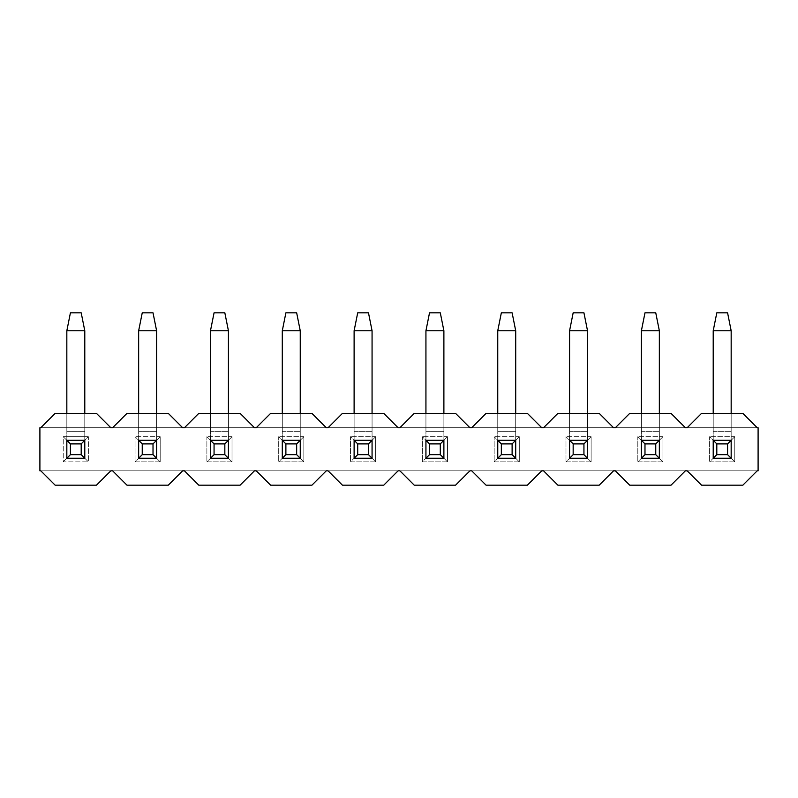 <?xml version="1.0" encoding="UTF-8"?>
<svg xmlns="http://www.w3.org/2000/svg" width="798" height="798" viewBox="0 0 798 798"><rect width="100%" height="100%" fill="white"/><g stroke="black" fill="none" stroke-linecap="round" stroke-linejoin="round"><path stroke-width="0.6" stroke-dasharray="3.99 2.99" d="M713.213 458.252L731.168 458.252L731.168 330.771L731.168 440.296L713.213 440.296L713.213 413.364L713.213 458.252L713.213 431.319L731.168 431.319L731.168 458.252L713.213 458.252L713.213 440.296L731.168 440.296L731.168 431.319L713.213 431.319L713.213 330.771L713.213 431.319L731.168 431.319L731.168 413.364L731.168 431.319L713.213 431.319L713.213 440.296L731.168 440.296L731.168 458.252L713.213 458.252L731.168 458.252L731.168 440.296L713.213 440.296L731.168 440.296L731.168 458.252L713.213 458.252L713.213 440.296L713.213 458.252L731.168 458.252L731.168 440.296L713.213 440.296L709.621 436.706L709.621 461.843L734.759 461.843L734.759 436.706L709.621 436.706L734.759 436.706L731.168 440.296L734.759 436.706L734.759 461.843L731.168 458.252L734.759 461.843L709.621 461.843L713.213 458.252L709.621 461.843L709.621 436.706L713.213 440.296L713.213 458.252M713.213 330.771L731.168 330.771L713.213 330.771L716.804 312.816L727.577 312.816L731.168 330.771L727.577 312.816L716.804 312.816L713.213 330.771M641.393 458.252L659.348 458.252L659.348 330.771L659.348 440.296L641.393 440.296L641.393 413.364L641.393 458.252L641.393 431.319L659.348 431.319L659.348 458.252L641.393 458.252L641.393 440.296L659.348 440.296L659.348 431.319L641.393 431.319L641.393 330.771L641.393 431.319L659.348 431.319L659.348 413.364L659.348 431.319L641.393 431.319L641.393 440.296L659.348 440.296L659.348 458.252L641.393 458.252L659.348 458.252L659.348 440.296L641.393 440.296L659.348 440.296L659.348 458.252L641.393 458.252L641.393 440.296L641.393 458.252L659.348 458.252L659.348 440.296L641.393 440.296L637.802 436.706L637.802 461.843L662.939 461.843L662.939 436.706L637.802 436.706L662.939 436.706L659.348 440.296L662.939 436.706L662.939 461.843L659.348 458.252L662.939 461.843L637.802 461.843L641.393 458.252L637.802 461.843L637.802 436.706L641.393 440.296L641.393 458.252M641.393 330.771L659.348 330.771L641.393 330.771L644.984 312.816L655.756 312.816L659.348 330.771L655.756 312.816L644.984 312.816L641.393 330.771M569.572 458.252L587.528 458.252L587.528 330.771L587.528 440.296L569.572 440.296L569.572 413.364L569.572 458.252L569.572 431.319L587.528 431.319L587.528 458.252L569.572 458.252L569.572 440.296L587.528 440.296L587.528 431.319L569.572 431.319L569.572 330.771L569.572 431.319L587.528 431.319L587.528 413.364L587.528 431.319L569.572 431.319L569.572 440.296L587.528 440.296L587.528 458.252L569.572 458.252L587.528 458.252L587.528 440.296L569.572 440.296L587.528 440.296L587.528 458.252L569.572 458.252L569.572 440.296L569.572 458.252L587.528 458.252L587.528 440.296L569.572 440.296L565.981 436.706L565.981 461.843L591.119 461.843L591.119 436.706L565.981 436.706L591.119 436.706L587.528 440.296L591.119 436.706L591.119 461.843L587.528 458.252L591.119 461.843L565.981 461.843L569.572 458.252L565.981 461.843L565.981 436.706L569.572 440.296L569.572 458.252M569.572 330.771L587.528 330.771L569.572 330.771L573.163 312.816L583.937 312.816L587.528 330.771L583.937 312.816L573.163 312.816L569.572 330.771M497.753 458.252L515.707 458.252L515.707 330.771L515.707 440.296L497.753 440.296L497.753 413.364L497.753 458.252L497.753 431.319L515.707 431.319L515.707 458.252L497.753 458.252L497.753 440.296L515.707 440.296L515.707 431.319L497.753 431.319L497.753 330.771L497.753 431.319L515.707 431.319L515.707 413.364L515.707 431.319L497.753 431.319L497.753 440.296L515.707 440.296L515.707 458.252L497.753 458.252L515.707 458.252L515.707 440.296L497.753 440.296L515.707 440.296L515.707 458.252L497.753 458.252L497.753 440.296L497.753 458.252L515.707 458.252L515.707 440.296L497.753 440.296L494.161 436.706L494.161 461.843L519.299 461.843L519.299 436.706L494.161 436.706L519.299 436.706L515.707 440.296L519.299 436.706L519.299 461.843L515.707 458.252L519.299 461.843L494.161 461.843L497.753 458.252L494.161 461.843L494.161 436.706L497.753 440.296L497.753 458.252M497.753 330.771L515.707 330.771L497.753 330.771L501.344 312.816L512.116 312.816L515.707 330.771L512.116 312.816L501.344 312.816L497.753 330.771M425.933 458.252L443.888 458.252L443.888 330.771L443.888 440.296L425.933 440.296L425.933 413.364L425.933 458.252L425.933 431.319L443.888 431.319L443.888 458.252L425.933 458.252L425.933 440.296L443.888 440.296L443.888 431.319L425.933 431.319L425.933 330.771L425.933 431.319L443.888 431.319L443.888 413.364L443.888 431.319L425.933 431.319L425.933 440.296L443.888 440.296L443.888 458.252L425.933 458.252L443.888 458.252L443.888 440.296L425.933 440.296L443.888 440.296L443.888 458.252L425.933 458.252L425.933 440.296L425.933 458.252L443.888 458.252L443.888 440.296L425.933 440.296L422.341 436.706L422.341 461.843L447.479 461.843L447.479 436.706L422.341 436.706L447.479 436.706L443.888 440.296L447.479 436.706L447.479 461.843L443.888 458.252L447.479 461.843L422.341 461.843L425.933 458.252L422.341 461.843L422.341 436.706L425.933 440.296L425.933 458.252M425.933 330.771L443.888 330.771L425.933 330.771L429.524 312.816L440.296 312.816L443.888 330.771L440.296 312.816L429.524 312.816L425.933 330.771M354.113 458.252L372.067 458.252L372.067 330.771L372.067 440.296L354.113 440.296L354.113 413.364L354.113 458.252L354.113 431.319L372.067 431.319L372.067 458.252L354.113 458.252L354.113 440.296L372.067 440.296L372.067 431.319L354.113 431.319L354.113 330.771L354.113 431.319L372.067 431.319L372.067 413.364L372.067 431.319L354.113 431.319L354.113 440.296L372.067 440.296L372.067 458.252L354.113 458.252L372.067 458.252L372.067 440.296L354.113 440.296L372.067 440.296L372.067 458.252L354.113 458.252L354.113 440.296L354.113 458.252L372.067 458.252L372.067 440.296L354.113 440.296L350.522 436.706L350.522 461.843L375.659 461.843L375.659 436.706L350.522 436.706L375.659 436.706L372.067 440.296L375.659 436.706L375.659 461.843L372.067 458.252L375.659 461.843L350.522 461.843L354.113 458.252L350.522 461.843L350.522 436.706L354.113 440.296L354.113 458.252M354.113 330.771L372.067 330.771L354.113 330.771L357.704 312.816L368.476 312.816L372.067 330.771L368.476 312.816L357.704 312.816L354.113 330.771M282.293 458.252L300.248 458.252L300.248 330.771L300.248 440.296L282.293 440.296L282.293 413.364L282.293 458.252L282.293 431.319L300.248 431.319L300.248 458.252L282.293 458.252L282.293 440.296L300.248 440.296L300.248 431.319L282.293 431.319L282.293 330.771L282.293 431.319L300.248 431.319L300.248 413.364L300.248 431.319L282.293 431.319L282.293 440.296L300.248 440.296L300.248 458.252L282.293 458.252L300.248 458.252L300.248 440.296L282.293 440.296L300.248 440.296L300.248 458.252L282.293 458.252L282.293 440.296L282.293 458.252L300.248 458.252L300.248 440.296L282.293 440.296L278.702 436.706L278.702 461.843L303.839 461.843L303.839 436.706L278.702 436.706L303.839 436.706L300.248 440.296L303.839 436.706L303.839 461.843L300.248 458.252L303.839 461.843L278.702 461.843L282.293 458.252L278.702 461.843L278.702 436.706L282.293 440.296L282.293 458.252M282.293 330.771L300.248 330.771L282.293 330.771L285.884 312.816L296.656 312.816L300.248 330.771L296.656 312.816L285.884 312.816L282.293 330.771M210.473 458.252L228.428 458.252L228.428 330.771L228.428 440.296L210.473 440.296L210.473 413.364L210.473 458.252L210.473 431.319L228.428 431.319L228.428 458.252L210.473 458.252L210.473 440.296L228.428 440.296L228.428 431.319L210.473 431.319L210.473 330.771L210.473 431.319L228.428 431.319L228.428 413.364L228.428 431.319L210.473 431.319L210.473 440.296L228.428 440.296L228.428 458.252L210.473 458.252L228.428 458.252L228.428 440.296L210.473 440.296L228.428 440.296L228.428 458.252L210.473 458.252L210.473 440.296L210.473 458.252L228.428 458.252L228.428 440.296L210.473 440.296L206.882 436.706L206.882 461.843L232.019 461.843L232.019 436.706L206.882 436.706L232.019 436.706L228.428 440.296L232.019 436.706L232.019 461.843L228.428 458.252L232.019 461.843L206.882 461.843L210.473 458.252L206.882 461.843L206.882 436.706L210.473 440.296L210.473 458.252M210.473 330.771L228.428 330.771L210.473 330.771L214.064 312.816L224.837 312.816L228.428 330.771L224.837 312.816L214.064 312.816L210.473 330.771M138.653 458.252L156.608 458.252L156.608 330.771L156.608 440.296L138.653 440.296L138.653 413.364L138.653 458.252L138.653 431.319L156.608 431.319L156.608 458.252L138.653 458.252L138.653 440.296L156.608 440.296L156.608 431.319L138.653 431.319L138.653 330.771L138.653 431.319L156.608 431.319L156.608 413.364L156.608 431.319L138.653 431.319L138.653 440.296L156.608 440.296L156.608 458.252L138.653 458.252L156.608 458.252L156.608 440.296L138.653 440.296L156.608 440.296L156.608 458.252L138.653 458.252L138.653 440.296L138.653 458.252L156.608 458.252L156.608 440.296L138.653 440.296L135.062 436.706L135.062 461.843L160.198 461.843L160.198 436.706L135.062 436.706L160.198 436.706L156.608 440.296L160.198 436.706L160.198 461.843L156.608 458.252L160.198 461.843L135.062 461.843L138.653 458.252L135.062 461.843L135.062 436.706L138.653 440.296L138.653 458.252M138.653 330.771L156.608 330.771L138.653 330.771L142.244 312.816L153.017 312.816L156.608 330.771L153.017 312.816L142.244 312.816L138.653 330.771M66.833 458.252L84.788 458.252L84.788 330.771L84.788 440.296L66.833 440.296L66.833 413.364L66.833 458.252L66.833 431.319L84.788 431.319L84.788 458.252L66.833 458.252L66.833 440.296L84.788 440.296L84.788 431.319L66.833 431.319L66.833 330.771L66.833 431.319L84.788 431.319L84.788 413.364L84.788 431.319L66.833 431.319L66.833 458.252L66.833 440.296L84.788 440.296L66.833 440.296L84.788 440.296L84.788 458.252L66.833 458.252L84.788 458.252L66.833 458.252L63.242 461.843L63.242 436.706L66.833 440.296L66.833 458.252L84.788 458.252L84.788 440.296L84.788 458.252L88.379 461.843L63.242 461.843L66.833 458.252M66.833 330.771L84.788 330.771L66.833 330.771L70.424 312.816L81.197 312.816L84.788 330.771L81.197 312.816L70.424 312.816L66.833 330.771M63.242 436.706L88.379 436.706L84.788 440.296L66.833 440.296L63.242 436.706L63.242 461.843L88.379 461.843L88.379 436.706L63.242 436.706M742.838 413.364L701.542 413.364L687.178 427.728L685.382 427.728L671.018 413.364L629.722 413.364L615.358 427.728L613.562 427.728L599.198 413.364L557.902 413.364L543.538 427.728L541.742 427.728L527.378 413.364L486.082 413.364L471.718 427.728L469.922 427.728L455.558 413.364L414.262 413.364L399.898 427.728L398.102 427.728L383.738 413.364L342.442 413.364L328.078 427.728L326.282 427.728L311.918 413.364L270.622 413.364L256.258 427.728L254.462 427.728L240.098 413.364L198.802 413.364L184.438 427.728L182.642 427.728L168.278 413.364L126.982 413.364L112.618 427.728L110.822 427.728L96.458 413.364L55.162 413.364L40.798 427.728L39.9 427.728L39.9 470.82L40.798 470.82L55.162 485.184L96.458 485.184L110.822 470.82L112.618 470.82L126.982 485.184L168.278 485.184L182.642 470.82L184.438 470.82L198.802 485.184L240.098 485.184L254.462 470.82L256.258 470.82L270.622 485.184L311.918 485.184L326.282 470.82L328.078 470.82L342.442 485.184L383.738 485.184L398.102 470.82L399.898 470.82L414.262 485.184L455.558 485.184L469.922 470.82L471.718 470.82L486.082 485.184L527.378 485.184L541.742 470.82L543.538 470.82L557.902 485.184L599.198 485.184L613.562 470.82L615.358 470.82L629.722 485.184L671.018 485.184L685.382 470.82L687.178 470.82L701.542 485.184L742.838 485.184L757.202 470.82L758.1 470.82L758.1 427.728L757.202 427.728L742.838 413.364L757.202 427.728L758.1 427.728L758.1 470.82L39.9 470.82L39.9 427.728L757.202 427.728L687.178 427.728L701.542 413.364L742.838 413.364M84.788 458.252L84.788 440.296L88.379 436.706L88.379 461.843L84.788 458.252M757.202 427.728L687.178 427.728L757.202 427.728M685.382 427.728L615.358 427.728L685.382 427.728L615.358 427.728L629.722 413.364L671.018 413.364L685.382 427.728M613.562 427.728L543.538 427.728L613.562 427.728L543.538 427.728L557.902 413.364L599.198 413.364L613.562 427.728M541.742 427.728L471.718 427.728L541.742 427.728L471.718 427.728L486.082 413.364L527.378 413.364L541.742 427.728M469.922 427.728L399.898 427.728L469.922 427.728L399.898 427.728L414.262 413.364L455.558 413.364L469.922 427.728M398.102 427.728L328.078 427.728L398.102 427.728L328.078 427.728L342.442 413.364L383.738 413.364L398.102 427.728M326.282 427.728L256.258 427.728L326.282 427.728L256.258 427.728L270.622 413.364L311.918 413.364L326.282 427.728M254.462 427.728L184.438 427.728L254.462 427.728L184.438 427.728L198.802 413.364L240.098 413.364L254.462 427.728M182.642 427.728L112.618 427.728L182.642 427.728L112.618 427.728L126.982 413.364L168.278 413.364L182.642 427.728M110.822 427.728L40.798 427.728L110.822 427.728L40.798 427.728L55.162 413.364L96.458 413.364L110.822 427.728M110.822 470.82L40.798 470.82L110.822 470.82L96.458 485.184L55.162 485.184L40.798 470.82L110.822 470.82M182.642 470.82L112.618 470.82L182.642 470.82L168.278 485.184L126.982 485.184L112.618 470.82L182.642 470.82M254.462 470.82L184.438 470.82L254.462 470.82L240.098 485.184L198.802 485.184L184.438 470.82L254.462 470.82M326.282 470.82L256.258 470.82L326.282 470.82L311.918 485.184L270.622 485.184L256.258 470.82L326.282 470.82M398.102 470.82L328.078 470.82L398.102 470.82L383.738 485.184L342.442 485.184L328.078 470.82L398.102 470.82M469.922 470.82L399.898 470.82L469.922 470.82L455.558 485.184L414.262 485.184L399.898 470.82L469.922 470.82M541.742 470.82L471.718 470.82L541.742 470.82L527.378 485.184L486.082 485.184L471.718 470.82L541.742 470.82M613.562 470.82L543.538 470.82L613.562 470.82L599.198 485.184L557.902 485.184L543.538 470.82L613.562 470.82M685.382 470.82L615.358 470.82L685.382 470.82L671.018 485.184L629.722 485.184L615.358 470.82L685.382 470.82M757.202 470.82L687.178 470.82L757.202 470.82L742.838 485.184L701.542 485.184L687.178 470.82L757.202 470.82"/><path stroke-width="1.2" d="M716.804 443.888L716.804 454.661L727.577 454.661L727.577 443.888L716.804 443.888L727.577 443.888L731.168 440.296L713.213 440.296L716.804 443.888L713.213 440.296L713.213 458.252L716.804 454.661L716.804 443.888M731.168 458.252L727.577 454.661L716.804 454.661L713.213 458.252L731.168 458.252L713.213 458.252L713.213 440.296L731.168 440.296L731.168 458.252L731.168 440.296L727.577 443.888L727.577 454.661L731.168 458.252M731.168 330.771L731.168 413.364L731.168 330.771L727.577 312.816L716.804 312.816L727.577 312.816L731.168 330.771L713.213 330.771L731.168 330.771M713.213 413.364L713.213 330.771L713.213 413.364M716.804 312.816L713.213 330.771L716.804 312.816M644.984 443.888L644.984 454.661L655.756 454.661L655.756 443.888L644.984 443.888L655.756 443.888L659.348 440.296L641.393 440.296L644.984 443.888L641.393 440.296L641.393 458.252L644.984 454.661L644.984 443.888M659.348 458.252L655.756 454.661L644.984 454.661L641.393 458.252L659.348 458.252L641.393 458.252L641.393 440.296L659.348 440.296L659.348 458.252L659.348 440.296L655.756 443.888L655.756 454.661L659.348 458.252M659.348 330.771L659.348 413.364L659.348 330.771L655.756 312.816L644.984 312.816L655.756 312.816L659.348 330.771L641.393 330.771L659.348 330.771M641.393 413.364L641.393 330.771L641.393 413.364M644.984 312.816L641.393 330.771L644.984 312.816M573.163 443.888L573.163 454.661L583.937 454.661L583.937 443.888L573.163 443.888L583.937 443.888L587.528 440.296L569.572 440.296L573.163 443.888L569.572 440.296L569.572 458.252L573.163 454.661L573.163 443.888M587.528 458.252L583.937 454.661L573.163 454.661L569.572 458.252L587.528 458.252L569.572 458.252L569.572 440.296L587.528 440.296L587.528 458.252L587.528 440.296L583.937 443.888L583.937 454.661L587.528 458.252M587.528 330.771L587.528 413.364L587.528 330.771L583.937 312.816L573.163 312.816L583.937 312.816L587.528 330.771L569.572 330.771L587.528 330.771M569.572 413.364L569.572 330.771L569.572 413.364M573.163 312.816L569.572 330.771L573.163 312.816M501.344 443.888L501.344 454.661L512.116 454.661L512.116 443.888L501.344 443.888L512.116 443.888L515.707 440.296L497.753 440.296L501.344 443.888L497.753 440.296L497.753 458.252L501.344 454.661L501.344 443.888M515.707 458.252L512.116 454.661L501.344 454.661L497.753 458.252L515.707 458.252L497.753 458.252L497.753 440.296L515.707 440.296L515.707 458.252L515.707 440.296L512.116 443.888L512.116 454.661L515.707 458.252M515.707 330.771L515.707 413.364L515.707 330.771L512.116 312.816L501.344 312.816L512.116 312.816L515.707 330.771L497.753 330.771L515.707 330.771M497.753 413.364L497.753 330.771L497.753 413.364M501.344 312.816L497.753 330.771L501.344 312.816M429.524 443.888L429.524 454.661L440.296 454.661L440.296 443.888L429.524 443.888L440.296 443.888L443.888 440.296L425.933 440.296L429.524 443.888L425.933 440.296L425.933 458.252L429.524 454.661L429.524 443.888M443.888 458.252L440.296 454.661L429.524 454.661L425.933 458.252L443.888 458.252L425.933 458.252L425.933 440.296L443.888 440.296L443.888 458.252L443.888 440.296L440.296 443.888L440.296 454.661L443.888 458.252M443.888 330.771L443.888 413.364L443.888 330.771L440.296 312.816L429.524 312.816L440.296 312.816L443.888 330.771L425.933 330.771L443.888 330.771M425.933 413.364L425.933 330.771L425.933 413.364M429.524 312.816L425.933 330.771L429.524 312.816M357.704 443.888L357.704 454.661L368.476 454.661L368.476 443.888L357.704 443.888L368.476 443.888L372.067 440.296L354.113 440.296L357.704 443.888L354.113 440.296L354.113 458.252L357.704 454.661L357.704 443.888M372.067 458.252L368.476 454.661L357.704 454.661L354.113 458.252L372.067 458.252L354.113 458.252L354.113 440.296L372.067 440.296L372.067 458.252L372.067 440.296L368.476 443.888L368.476 454.661L372.067 458.252M372.067 330.771L372.067 413.364L372.067 330.771L368.476 312.816L357.704 312.816L368.476 312.816L372.067 330.771L354.113 330.771L372.067 330.771M354.113 413.364L354.113 330.771L354.113 413.364M357.704 312.816L354.113 330.771L357.704 312.816M285.884 443.888L285.884 454.661L296.656 454.661L296.656 443.888L285.884 443.888L296.656 443.888L300.248 440.296L282.293 440.296L285.884 443.888L282.293 440.296L282.293 458.252L285.884 454.661L285.884 443.888M300.248 458.252L296.656 454.661L285.884 454.661L282.293 458.252L300.248 458.252L282.293 458.252L282.293 440.296L300.248 440.296L300.248 458.252L300.248 440.296L296.656 443.888L296.656 454.661L300.248 458.252M300.248 330.771L300.248 413.364L300.248 330.771L296.656 312.816L285.884 312.816L296.656 312.816L300.248 330.771L282.293 330.771L300.248 330.771M282.293 413.364L282.293 330.771L282.293 413.364M285.884 312.816L282.293 330.771L285.884 312.816M214.064 443.888L214.064 454.661L224.837 454.661L224.837 443.888L214.064 443.888L224.837 443.888L228.428 440.296L210.473 440.296L214.064 443.888L210.473 440.296L210.473 458.252L214.064 454.661L214.064 443.888M228.428 458.252L224.837 454.661L214.064 454.661L210.473 458.252L228.428 458.252L210.473 458.252L210.473 440.296L228.428 440.296L228.428 458.252L228.428 440.296L224.837 443.888L224.837 454.661L228.428 458.252M228.428 330.771L228.428 413.364L228.428 330.771L224.837 312.816L214.064 312.816L224.837 312.816L228.428 330.771L210.473 330.771L228.428 330.771M210.473 413.364L210.473 330.771L210.473 413.364M214.064 312.816L210.473 330.771L214.064 312.816M142.244 443.888L142.244 454.661L153.017 454.661L153.017 443.888L142.244 443.888L153.017 443.888L156.608 440.296L138.653 440.296L142.244 443.888L138.653 440.296L138.653 458.252L142.244 454.661L142.244 443.888M156.608 458.252L153.017 454.661L142.244 454.661L138.653 458.252L156.608 458.252L138.653 458.252L138.653 440.296L156.608 440.296L156.608 458.252L156.608 440.296L153.017 443.888L153.017 454.661L156.608 458.252M156.608 330.771L156.608 413.364L156.608 330.771L153.017 312.816L142.244 312.816L153.017 312.816L156.608 330.771L138.653 330.771L156.608 330.771M138.653 413.364L138.653 330.771L138.653 413.364M142.244 312.816L138.653 330.771L142.244 312.816M70.424 443.888L70.424 454.661L81.197 454.661L81.197 443.888L70.424 443.888L81.197 443.888L84.788 440.296L66.833 440.296L70.424 443.888L66.833 440.296L66.833 458.252L70.424 454.661L70.424 443.888M84.788 458.252L81.197 454.661L70.424 454.661L66.833 458.252L84.788 458.252L66.833 458.252L66.833 440.296L84.788 440.296L84.788 458.252L84.788 440.296L81.197 443.888L81.197 454.661L84.788 458.252M84.788 330.771L84.788 413.364L84.788 330.771L81.197 312.816L70.424 312.816L81.197 312.816L84.788 330.771L66.833 330.771L84.788 330.771M66.833 413.364L66.833 330.771L66.833 413.364M70.424 312.816L66.833 330.771L70.424 312.816M742.838 413.364L701.542 413.364L687.178 427.728L685.382 427.728L671.018 413.364L629.722 413.364L615.358 427.728L613.562 427.728L599.198 413.364L557.902 413.364L543.538 427.728L541.742 427.728L527.378 413.364L486.082 413.364L471.718 427.728L469.922 427.728L455.558 413.364L414.262 413.364L399.898 427.728L398.102 427.728L383.738 413.364L342.442 413.364L328.078 427.728L326.282 427.728L311.918 413.364L270.622 413.364L256.258 427.728L254.462 427.728L240.098 413.364L198.802 413.364L184.438 427.728L182.642 427.728L168.278 413.364L126.982 413.364L112.618 427.728L110.822 427.728L96.458 413.364L55.162 413.364L40.798 427.728L39.9 427.728L39.9 470.82L40.798 470.82L55.162 485.184L96.458 485.184L110.822 470.82L112.618 470.82L126.982 485.184L168.278 485.184L182.642 470.82L184.438 470.82L198.802 485.184L240.098 485.184L254.462 470.82L256.258 470.82L270.622 485.184L311.918 485.184L326.282 470.82L328.078 470.82L342.442 485.184L383.738 485.184L398.102 470.82L399.898 470.82L414.262 485.184L455.558 485.184L469.922 470.82L471.718 470.82L486.082 485.184L527.378 485.184L541.742 470.82L543.538 470.82L557.902 485.184L599.198 485.184L613.562 470.82L615.358 470.82L629.722 485.184L671.018 485.184L685.382 470.82L687.178 470.82L701.542 485.184L742.838 485.184L757.202 470.82L758.1 470.82L758.1 427.728L757.202 427.728L742.838 413.364L757.202 427.728L758.1 427.728L758.1 470.82L757.202 470.82L742.838 485.184L701.542 485.184L687.178 470.82L685.382 470.82L671.018 485.184L629.722 485.184L615.358 470.82L613.562 470.82L599.198 485.184L557.902 485.184L543.538 470.82L541.742 470.82L527.378 485.184L486.082 485.184L471.718 470.82L469.922 470.82L455.558 485.184L414.262 485.184L399.898 470.82L398.102 470.82L383.738 485.184L342.442 485.184L328.078 470.82L326.282 470.82L311.918 485.184L270.622 485.184L256.258 470.82L254.462 470.82L240.098 485.184L198.802 485.184L184.438 470.82L182.642 470.82L168.278 485.184L126.982 485.184L112.618 470.82L110.822 470.82L96.458 485.184L55.162 485.184L40.798 470.82L39.9 470.82L39.9 427.728L40.798 427.728L55.162 413.364L96.458 413.364L110.822 427.728L112.618 427.728L126.982 413.364L168.278 413.364L182.642 427.728L184.438 427.728L198.802 413.364L240.098 413.364L254.462 427.728L256.258 427.728L270.622 413.364L311.918 413.364L326.282 427.728L328.078 427.728L342.442 413.364L383.738 413.364L398.102 427.728L399.898 427.728L414.262 413.364L455.558 413.364L469.922 427.728L471.718 427.728L486.082 413.364L527.378 413.364L541.742 427.728L543.538 427.728L557.902 413.364L599.198 413.364L613.562 427.728L615.358 427.728L629.722 413.364L671.018 413.364L685.382 427.728L687.178 427.728L701.542 413.364L742.838 413.364"/></g></svg>
